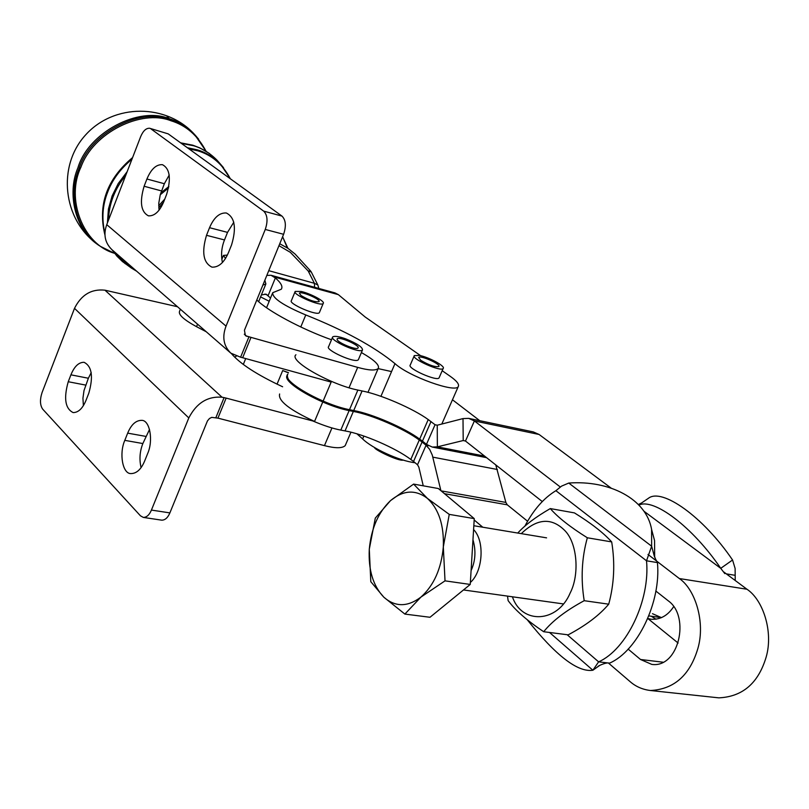 <?xml version="1.0" encoding="UTF-8"?>
<svg xmlns="http://www.w3.org/2000/svg" width="809" height="809" viewBox="0 0 809 809"><rect width="100%" height="100%" fill="white"/><g stroke="black" fill="none" stroke-linecap="round" stroke-linejoin="round"><path stroke-width="1.21" d="M328.565 403.357L322.831 401.81L331.164 382.091L242.67 357.73L251.002 337.373L245.42 335.705L244.429 330.264L283.605 234.297C286.376 226.045 285.83 219.977 281.967 216.084L168.201 133.869L149.908 128.338M287.458 375.002C286.457 381.595 298.248 390.535 322.831 401.81L328.666 403.398M287.296 375.315C286.973 382.01 298.824 390.838 322.831 401.82L314.549 421.428L226.136 398.099L217.934 418.132L211.725 417.373L209.47 418.506L207.458 420.902L169.88 512.896C167.837 517.72 165.127 520.147 161.739 520.167L143.324 517.416C146.682 517.376 149.382 514.928 151.425 510.074L169.88 512.896M248.929 336.857L240.597 357.214L242.67 357.73M180.367 309.23L179.608 311.121C178.031 314.489 183.673 319.676 196.536 326.684L206.234 331.741M264.856 280.227L265.868 283.959L262.854 285.132M236.299 356.152L234.661 357.143M281.967 216.084L263.683 211.129C267.506 215.032 268.032 221.14 265.261 229.453L283.605 234.297M240.597 357.214L230.838 353.149L111.966 249.718C104.958 242.882 103.218 234.519 106.748 224.659L140.614 136.761C143.082 130.876 146.105 128.044 149.675 128.267L168.201 133.869M169.243 175.007L164.348 183.724L160.253 194.757L158.766 203.302L159.039 210.198M163.752 201.704C159.626 211.452 154.529 216.165 148.472 215.851C140.918 211.918 139.461 202.058 144.113 186.252L146.925 179.001C151.091 169.091 156.258 164.318 162.427 164.682C169.91 168.636 171.306 178.516 166.644 194.332L163.752 201.704M233.801 222.212L227.531 232.375L224.498 239.939C221.514 247.423 220.827 254.946 222.435 262.51M228.472 252.6C224.113 262.642 218.612 267.486 211.948 267.132C203.302 262.844 201.492 252.236 206.507 235.318L209.541 227.703C213.93 217.479 219.522 212.575 226.328 212.989C234.863 217.308 236.612 227.926 231.586 244.854L228.472 252.6M442.189 370.704L450.128 376.236C456.751 380.897 459.472 384.336 458.268 386.56C455.639 393.245 408.788 376.468 394.974 363.625C374.254 346.656 344.523 330.426 305.772 314.954C283.221 305.448 272.198 298.025 272.714 292.706L281.299 289.228C283.029 286.649 281.047 282.877 275.363 277.942L271.025 275.272L266.828 275.394M288.489 372.656L282.685 370.552L288.419 372.828M415.057 462.738C399.595 461.049 372.079 448.348 362.634 438.933L357.002 433.887M215.872 417.666L224.073 397.623L226.136 398.099M224.073 397.623L222.03 397.219L104.958 290.188C91.437 288.742 81.294 294.789 74.509 308.34L42.078 392.517C39.783 399.626 39.985 405.157 42.665 409.121L140.442 515.808L143.324 517.416M83.388 405.612L82.933 398.22L84.015 390.535L88.373 378.248L91.225 372.575M88.808 393.204C93.49 376.559 91.913 366.265 84.055 362.301C78.716 362.25 74.337 366.426 70.919 374.83L68.239 381.727C63.567 398.321 65.195 408.606 73.123 412.58C78.362 412.59 82.68 408.464 86.067 400.202L88.808 393.204M141.09 467.612C139.168 459.451 139.765 451.432 142.849 443.544L149.534 429.448M147.622 453.637C153.568 440.349 149.776 420.073 141.706 420.356C135.902 420.316 131.23 424.573 127.68 433.139L124.798 440.359C118.953 453.606 122.614 473.862 130.876 473.589C136.549 473.578 141.15 469.372 144.669 460.968L147.622 453.637M196.506 136.63L194.544 134.456C187.071 126.811 178.688 121.593 169.405 118.771C138.915 105.807 88.12 132.686 77.917 167.807C66.712 193.604 75.176 230.616 98.89 245.299M420.761 360.298L418.657 357.487C420.002 354.817 441.259 364.252 438.852 366.497C434.949 367.215 428.912 365.152 420.761 360.298M419.699 355.454L414.329 355.576C410.76 358.7 441.34 372.302 443.18 368.439C445.719 366.265 429.094 357.325 419.699 355.454M439.216 377.52L439.075 377.854C437.194 381.808 406.664 368.216 410.274 364.99L414.188 355.909M337.131 339.578L337.171 338.86C339.092 336.028 360.642 345.787 358.033 347.991C356.476 350.479 338.111 342.905 337.131 339.578M345.706 338.86C338.829 336.413 334.491 335.775 332.701 336.918C328.869 340.002 359.833 354.039 362.503 349.953C362.594 347.172 357.002 343.471 345.706 338.86M358.529 359.307L358.367 359.702C355.657 363.888 324.743 349.842 328.606 346.667L332.529 337.323M301.069 295.558L299.401 293.212C300.746 290.694 321.345 299.563 319.009 301.626C314.923 302.253 308.947 300.23 301.069 295.558M301.14 291.462L295.194 291.422C291.746 294.304 321.385 307.066 323.206 303.436C325.623 301.524 310.393 293.465 301.14 291.462M319.525 312.284L319.373 312.618C317.522 316.339 287.923 303.587 291.402 300.614L295.052 291.766M227.369 255.088L223.426 255.411L225.509 258.445M318.615 287.569L317.836 284.99L314.388 283.292L308.219 271.035L290.36 252.347L278.963 245.673M279.752 243.742L287.943 248.343L295.133 254.087L310.525 270.904L311.283 272.006L308.219 271.035L310.585 270.985M287.943 248.343L282.584 236.794M317.836 284.99L311.394 272.218M345.665 444.546L345.21 445.617C342.298 448.408 335.371 448.408 324.449 445.628L217.934 418.132M222.03 397.219C207.579 396.117 196.506 403.034 188.8 417.94L151.425 510.074M231.455 353.614C239.99 363.757 257.05 374.81 282.614 386.773M104.958 290.188L177.495 306.732M279.621 393.983C277.892 400.728 289.541 409.88 314.549 421.428M260.589 296.893L269.205 301.272M266.04 294.163L270.53 298.025M420.629 355.667L365.172 317.007L338.364 294.648L334.946 292.888L271.025 275.272M261.368 294.992L265.918 294.132M230.838 353.149C223.537 345.959 221.939 336.959 226.045 326.128L265.261 229.453M263.683 211.129L150.909 128.853M361.401 352.542C374.405 359.985 379.987 365.304 378.177 368.52C375.457 370.805 368.631 370.421 357.689 367.377L251.002 337.373M256.807 299.957C267.405 310.747 301.191 329.03 331.508 339.77M437.244 425.21L437.376 446.851L432.279 447.064L426.464 444.363L435.06 424.735L437.244 425.21L463.001 418.597L468.674 418.364L474.387 420.943L560.253 486.967M295.942 354.757C288.135 360.652 331.063 384.811 357.861 390.069L362.078 390.959C380.27 394.347 413.197 408.575 428.224 419.568L435.06 424.735L437.295 425.19M431.015 421.529L422.45 441.107L426.464 444.363M479.767 420.68L452.464 399.777M391.556 371.584L378.137 368.611M422.45 441.107L419.679 439.115C404.773 427.971 371.938 413.763 353.725 410.547L349.508 409.688C322.68 404.652 279.975 380.321 287.893 374.102M428.224 419.568L419.679 439.115M484.581 456.084L437.376 446.851L463.213 440.541L463.001 418.597M423.249 485.825L418.85 467.167L417.515 464.781L413.541 461.474L422.065 442.007L419.284 440.015C404.389 428.861 371.553 414.653 353.341 411.437L349.124 410.588C323.054 405.734 280.996 382.101 287.246 375.437M312.82 420.973C323.661 425.574 332.995 428.618 340.811 430.095L345.038 430.914C363.271 433.958 396.006 448.166 410.79 459.461L413.541 461.474M417.515 464.781L426.07 445.263L422.065 442.007M410.79 459.461L419.284 440.015M647.999 554.438L679.348 578.546C695.376 589.437 705.509 622.394 697.894 648.413C689.935 675.252 674.119 689.288 650.476 690.512C642.508 689.551 635.672 686.558 629.978 681.522L608.408 663.016M655.816 591.015L668.558 601.047C690.37 616.782 678.731 668.365 651.761 664.391L640.536 659.497L628.118 649.081M482.801 527.225L474.175 519.995M650.476 690.512L718.837 697.854C742.581 696.751 758.346 683.19 766.123 657.181C773.566 631.96 763.15 599.914 746.97 589.245L723.782 571.983M678.114 643.034L647.837 618.531L651.235 619.269C660.377 619.775 667.88 615.528 673.735 606.538M527.549 521.208L507.294 504.826L505.868 502.419L495.765 464.902M611.098 488.08L539.107 434.484L533.313 431.915L468.674 418.364M440.905 490.689L432.259 455.032L429.66 449.389L426.07 445.263L428.497 445.739M539.107 434.484L474.387 420.943L465.478 441.036L542.313 501.58M465.478 441.036L463.213 440.541L465.397 440.976M724.813 573.621L720.738 568.333L732.56 560L735.118 568.464L735.219 580.508M651.144 616.205L656.048 619.219M734.987 575.29L726.31 573.874M732.56 560C703.264 516.739 661.914 487.554 648.424 498.283L638.726 504.917M643.913 511.197L720.738 568.333C692.716 527.023 653.702 497.687 638.908 505.099M599.317 665.686L592.876 670.236L598.62 661.853L609.602 663.137C637.634 650.911 661.246 601.916 657.424 562.589L646.522 560.799L651.639 546.206L651.589 529.43C646.411 498.951 609.612 480.05 568.757 483.054L561.577 486.118L555.894 490.689C543.779 498.061 533.434 509.892 524.869 526.184M655.118 558.24L656.605 561.052M568.757 483.054L651.639 546.206L654.36 556.329M567.17 634.721L598.62 661.853C626.641 649.546 650.294 600.308 646.522 560.799L555.894 490.689M527.104 619.583C555.854 655.664 577.778 672.552 592.876 670.236L549.533 632.476M652.701 533.586L654.562 540.574L654.663 557.209M473.589 529.582C485.066 541.029 482.842 571.741 470.363 582.46M420.913 597.113L404.874 614.082L383.81 597.173C395.227 607.175 407.594 607.154 420.913 597.113C433.867 585.473 441.33 568.737 443.322 546.914L445.021 580.852L420.913 597.113M370.795 581.681L369.288 549.23C368.257 569.951 373.101 585.928 383.81 597.173L370.795 581.681M375.295 518.114L390.504 500.629C378.288 512.34 371.22 528.54 369.288 549.23L375.295 518.114M427.405 498.384L449.248 514.382L443.322 546.914C444.101 525.172 438.791 509.003 427.405 498.384C415.502 489.324 403.206 490.072 390.504 500.629L413.601 484.095L427.405 498.384M413.601 484.095L438.336 488.525L474.256 518.62L449.248 514.382M474.256 518.62L470.241 584.442L445.021 580.852M470.241 584.442L429.994 617.277L404.874 614.082M472.972 539.745C476.096 550.676 475.47 560.961 471.081 570.608M512.421 596.799C521.694 624.619 557.563 623.203 570.203 592.926C579.507 574.997 577.535 543.911 565.208 530.957C551.93 517.295 537.287 518.185 521.289 533.637M517.76 533.05C524.92 525.122 535.76 516.971 550.302 508.578C557.806 517.285 570.153 527.013 587.344 537.783C581.732 557.907 580.68 578.88 584.199 600.693C565.855 610.613 552.345 620.958 543.688 631.728C526.983 620.513 515.131 610.148 508.133 600.642L507.516 596.112M543.688 631.728L568.171 634.843C585.918 625.418 599.439 615.194 608.722 604.181C614.183 583.997 615.174 563.236 611.685 541.909C603.403 532.777 590.985 523.11 574.441 512.896L550.302 508.578M587.344 537.783L611.685 541.909M584.199 600.693L608.722 604.181M652.459 613.687L661.489 617.651L648.919 615.892M196.536 326.684L197.538 324.176M233.002 354.635L232.78 355.181M161.537 190.924L144.113 186.252M164.348 183.724L146.925 179.001M224.498 239.939L206.507 235.318M227.531 232.375L209.541 227.703M380.928 396.329L394.974 363.625M305.772 314.954L300.776 326.988M277.042 384.164L282.685 370.552M362.634 438.933L363.868 436.071M88.373 378.248L70.919 374.83M85.703 385.094L68.239 381.727M145.731 436.375L127.68 433.139M142.849 443.544L124.798 440.359M169.405 118.771L167.119 116.617M114.524 253.348L100.367 246.33C76.44 231.849 67.734 194.645 79.019 168.717C89.202 133.677 139.876 106.839 170.294 119.772C179.568 122.584 187.941 127.802 195.414 135.437L198.65 139.188M187.385 147.723L197.254 149.827C205.87 152.375 213.637 157.189 220.554 164.247L217.136 160.334C210.148 153.194 202.301 148.33 193.594 145.751L181.368 143.375M131.988 159.151C120.278 168.95 112.158 179.982 107.627 192.239C102.44 205.314 101.55 219.097 104.948 233.609M107.395 222.991L108.446 208.985L112.117 195.93L118.235 183.532L127.175 171.65M230.413 178.819L220.554 164.247L223.537 167.706M112.198 249.92L116.961 256.17L122.442 261.54L131.452 268.113L117.75 254.754M168.596 187.87L160.243 194.777M158.695 205.698L164.783 199.085M286.184 244.996L286.871 247.352M314.6 287.276L314.388 283.292L268.76 270.671M287.205 247.696L282.624 236.693M163.469 202.412L158.776 207.862M160.819 192.916L168.869 186.535M230.332 178.769C222.637 164.257 211.816 154.944 197.861 150.828L188.952 148.866M125.769 175.3C114.736 188.851 108.962 203.817 108.467 220.2M119.692 256.443L127.347 264.624L136.195 270.803M104.968 235.126C97.565 205.092 106.778 179.234 132.605 157.553M180.599 142.829L192.805 145.195L199.884 147.916L209.137 153.305L217.136 160.334M206.042 151.232C197.709 135.457 185.989 125.284 170.861 120.723C141.09 108.891 92.995 132.979 80.981 167.048C65.549 198.761 82.882 244.419 114.463 253.278M331.963 427.931L324.449 445.628M74.509 308.34L188.8 417.94M267.172 294.85L264.594 294.152M338.364 294.648L274.312 277.022M275.363 277.942L268.103 295.679M106.748 224.659L226.045 326.128M244.298 334.198L246.897 336.402M349.013 387.794L357.689 367.377M362.078 390.959L353.725 410.547M357.861 390.069L349.508 409.688M340.811 430.095L349.124 410.588M345.038 430.914L353.341 411.437M679.348 578.546L746.97 589.245M640.536 659.497L662.965 662.197M507.294 504.826L444.485 493.682M441.138 490.871L505.868 502.419M497.383 469.493L432.845 457.156M265.868 283.959L258.647 301.636M458.268 386.56L441.815 424.027M272.37 293.536L266.555 307.733M245.714 358.559L243.307 364.444M97.201 244.106C62.849 219.573 56.964 166.148 85.562 134.972C113.958 103.259 166.705 103.552 194.534 134.436M194.575 134.486L206.123 151.283M403.206 460.078C398.817 461.595 373.778 449.379 374.648 447.62M443.18 368.439L439.075 377.854M320.88 444.707L309.139 441.674M362.503 349.953L358.367 359.702M323.206 303.436L319.373 312.618M223.294 255.755L221.818 259.436M131.452 268.113L136.691 271.227M111.824 249.607L125.183 263.714M345.21 445.617L350.934 432.228M378.177 368.52L367.974 392.365M486.573 457.661L432.279 447.064M638.331 504.513L641.588 502.965M655.411 558.776L654.097 555.358M597.942 666.656C596.729 666.596 605.789 662.126 609.015 663.067M651.589 529.43L654.562 540.574M546.581 537.854L473.821 525.729M463.496 589.953L563.428 603.929"/></g></svg>
